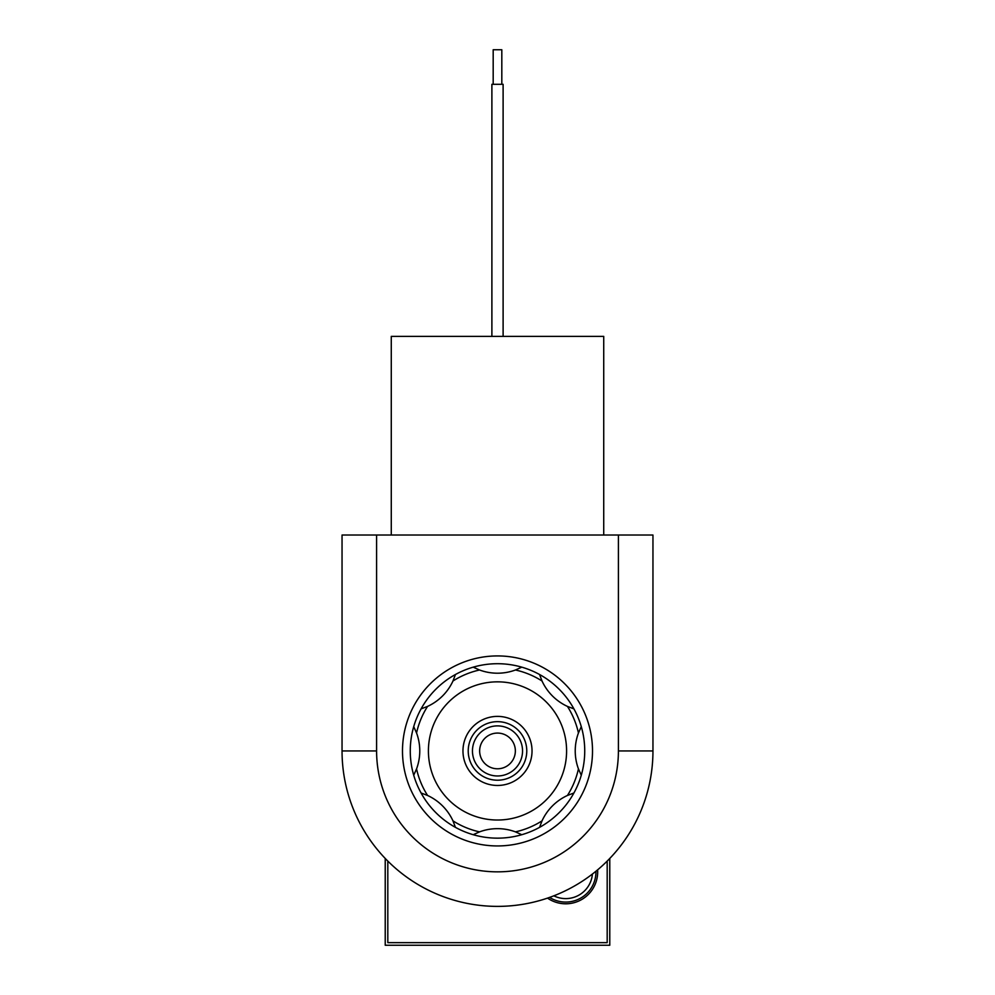 <?xml version="1.0" encoding="UTF-8"?>
<svg xmlns="http://www.w3.org/2000/svg" width="995" height="995" viewBox="0 0 995 995"><rect width="100%" height="100%" fill="white"/><g stroke="black" fill="none" stroke-linecap="round" stroke-linejoin="round"><path stroke-width="1.49" d="M597.622 869.854A31.952 31.952 0 0 1 547.536 898.112M387.814 861.098L387.814 942.663L607.186 942.663L607.186 861.098M385.227 858.449L385.227 945.25L609.773 945.25L609.773 858.449M595.943 871.234A30.223 30.223 0 0 1 549.588 897.403A30.223 30.223 0 0 0 595.943 871.234M497.5 721.661A29.278 29.278 0 0 1 522.86 765.565A29.278 29.278 0 0 1 472.14 765.565A29.278 29.278 0 0 1 497.5 721.661M497.5 725.89A25.049 25.049 0 0 1 519.191 763.451A25.049 25.049 0 0 1 475.809 763.451A25.049 25.049 0 0 1 497.5 725.89M497.5 716.388A34.551 34.551 0 0 1 527.412 768.202A34.551 34.551 0 0 1 467.588 768.202A34.551 34.551 0 0 1 497.5 716.388M497.5 733.079A17.848 17.848 0 0 1 512.96 759.857A17.848 17.848 0 0 1 482.04 759.857A17.848 17.848 0 0 1 497.5 733.079M376.595 535.024L342.044 535.024L342.044 750.939L376.595 750.939L376.595 535.024L618.405 535.024L618.405 750.939A120.905 120.905 0 0 1 497.5 871.844A120.905 120.905 0 0 1 376.595 750.939M618.405 750.939L652.956 750.939A155.456 155.456 0 0 1 497.5 906.383A155.456 155.456 0 0 1 342.044 750.939A155.456 155.456 0 0 0 497.5 906.383A155.456 155.456 0 0 0 652.956 750.939L652.956 535.024L618.405 535.024M497.5 655.929A94.998 94.998 0 0 1 579.774 798.438A94.998 94.998 0 0 1 415.226 798.438A94.998 94.998 0 0 1 497.5 655.929M391.271 535.024L391.271 336.385L603.729 336.385L603.729 535.024M491.891 336.385L491.891 84.301L503.109 84.301L503.109 336.385M493.184 84.301L493.184 49.75L501.816 49.75L501.816 84.301M479.54 669.996L473.21 667.16A87.224 87.224 0 0 0 455.436 674.51L452.974 681.003A51.815 51.815 0 0 1 427.564 706.4A82.908 82.908 0 0 0 416.557 732.967A51.815 51.815 0 0 1 416.557 768.899A82.908 82.908 0 0 0 427.564 795.465A51.815 51.815 0 0 1 452.974 820.863A82.908 82.908 0 0 0 479.54 831.87A51.815 51.815 0 0 1 515.46 831.87A82.908 82.908 0 0 0 542.026 820.863A51.815 51.815 0 0 1 567.436 795.465A82.908 82.908 0 0 0 578.443 768.899A51.815 51.815 0 0 1 578.443 732.967A82.908 82.908 0 0 0 567.436 706.4A51.815 51.815 0 0 1 542.026 681.003A82.908 82.908 0 0 0 515.46 669.996A51.815 51.815 0 0 1 479.54 669.996A82.908 82.908 0 0 0 452.974 681.003M427.564 706.4L421.084 708.875A87.224 87.224 0 0 0 413.721 726.636L416.557 732.967M416.557 768.899L413.721 775.229A87.224 87.224 0 0 0 421.084 792.99L427.564 795.465M452.974 820.863L455.436 827.355A87.224 87.224 0 0 0 473.21 834.705L479.54 831.87M515.46 831.87L521.79 834.705A87.224 87.224 0 0 0 539.564 827.355L542.026 820.863M567.436 795.465L573.916 792.99A87.224 87.224 0 0 0 581.279 775.229L578.443 768.899M578.443 732.967L581.279 726.636A87.224 87.224 0 0 0 573.916 708.875L567.436 706.4M542.026 681.003L539.564 674.51A87.224 87.224 0 0 0 521.79 667.16L515.46 669.996M428.41 750.939A69.09 69.09 0 0 0 532.051 810.763A69.09 69.09 0 0 0 532.051 691.102A69.09 69.09 0 0 0 428.41 750.939M413.721 726.636A87.224 87.224 0 0 0 413.721 775.229M421.084 792.99A87.224 87.224 0 0 0 455.436 827.355M473.21 834.705A87.224 87.224 0 0 0 521.79 834.705M539.564 827.355A87.224 87.224 0 0 0 573.916 792.99M581.279 775.229A87.224 87.224 0 0 0 581.279 726.636M573.916 708.875A87.224 87.224 0 0 0 539.564 674.51M521.79 667.16A87.224 87.224 0 0 0 473.21 667.16M455.436 674.51A87.224 87.224 0 0 0 421.084 708.875M592.411 874.058A26.778 26.778 0 0 1 553.829 895.823"/></g></svg>
